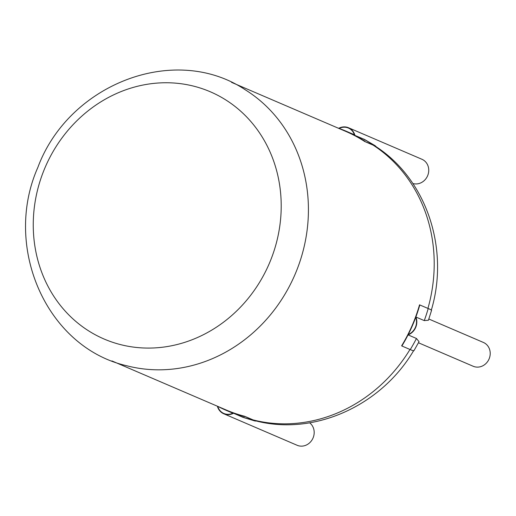 <?xml version="1.0" encoding="UTF-8"?>
<svg xmlns="http://www.w3.org/2000/svg" width="516" height="516" viewBox="0 0 516 516"><rect width="100%" height="100%" fill="white"/><g stroke="black" fill="none" stroke-linecap="round" stroke-linejoin="round"><path stroke-width="0.77" d="M218.081 406.511A151.588 137.385 -66.8 0 0 226.202 410.349A151.588 137.385 -66.8 0 0 233.148 413.09A12.629 11.449 113.2 0 1 223.88 413.477A12.629 11.449 113.2 0 1 217.868 406.802A12.629 11.449 113.2 0 1 217.733 406.363M217.371 406.208A12.958 11.745 -66.8 0 0 217.591 406.93A12.958 11.745 -66.8 0 0 223.75 413.774A12.958 11.745 -66.8 0 0 233.542 413.232L242.959 417.334L254.53 420.869A30.876 12.919 -75.7 0 1 252.969 420.198L244.674 416.289L254.62 420.559C313.496 436.549 381.105 405.982 413.703 350.538M309.652 422.817A12.958 11.745 113.2 0 1 312.393 439.329A12.958 11.745 113.2 0 1 297.139 445.282L223.75 413.774M256.446 421.011A30.876 12.919 -75.7 0 1 254.53 420.869M241.933 416.831A151.588 137.385 -66.8 0 0 252.969 420.198M233.542 413.232A151.588 137.385 -66.8 0 0 244.584 416.599M111.92 360.929L226.331 410.052A151.588 137.385 -66.8 0 0 244.674 416.289M253.059 419.895A151.588 137.385 -66.8 0 0 409.988 349.467M427.932 308.407A151.588 137.385 -66.8 0 0 373.107 145.112L374.732 145.828C426.371 178.31 449.804 248.731 431.273 310.316M411.962 325.938A151.588 137.385 113.2 0 1 401.629 345.823L401.874 345.984A151.588 137.385 -66.8 0 0 408.059 334.884A12.958 11.745 -66.8 0 0 408.827 334.568A12.958 11.745 -66.8 0 0 415.87 317.005L424.255 320.604L428.409 320.249L431.557 310.387A30.876 1.838 -164.1 0 0 428.203 308.523L419.534 304.846A151.588 137.385 113.2 0 1 411.962 325.938M294.559 275.531A151.588 137.385 -66.8 0 0 245.493 89.939C174.937 42.667 68.809 83.902 37.849 167.436C2.599 246.803 46.324 347.584 127.033 365.825A151.588 137.385 -66.8 0 0 294.559 275.531M231.536 82.347L345.946 131.47A151.588 137.385 113.2 0 1 364.722 141.513L373.107 145.112M415.709 317.437A12.629 11.449 113.2 0 1 408.73 334.278A12.629 11.449 113.2 0 1 408.272 334.471A151.588 137.385 -66.8 0 0 415.709 317.437M428.841 319.023L483.389 342.443A12.958 11.745 113.2 0 1 490.2 354.118A12.958 11.745 113.2 0 1 482.215 366.083A12.958 11.745 113.2 0 1 473.166 366.257L418.47 342.772M401.874 345.984L410.259 349.584A30.876 2.019 -148.7 0 0 413.942 350.699L419.044 341.689L416.444 338.483L408.059 334.884M424.255 320.604A151.588 137.385 -66.8 0 0 428.203 308.523M415.87 317.005A151.588 137.385 -66.8 0 0 419.818 304.917M410.259 349.584A151.588 137.385 -66.8 0 0 416.444 338.483M339.128 128.439A12.629 11.449 113.2 0 1 348.403 128.052A12.629 11.449 113.2 0 1 354.408 134.728A12.629 11.449 113.2 0 1 354.557 135.205A151.588 137.385 -66.8 0 0 346.075 131.174A151.588 137.385 -66.8 0 0 339.128 128.439M364.483 139.443L354.931 135.398A12.958 11.745 -66.8 0 0 354.692 134.599A12.958 11.745 -66.8 0 0 348.532 127.755A12.958 11.745 -66.8 0 0 338.735 128.297A151.588 137.385 -66.8 0 0 337.703 127.936M348.532 127.755L421.914 159.263A12.958 11.745 113.2 0 1 428.08 166.107A12.958 11.745 113.2 0 1 425.242 179.549A12.958 11.745 113.2 0 1 412.845 183.496M376.299 146.867A30.876 12.894 123 0 0 374.9 145.557A30.876 12.894 123 0 0 373.274 144.841L364.722 141.513M364.889 141.242A151.588 137.385 -66.8 0 0 354.931 135.398M373.274 144.841A151.588 137.385 -66.8 0 0 363.316 138.998M268.907 264.385A134.547 121.944 -66.8 0 0 211.102 92.125A134.547 121.944 -66.8 0 0 45.556 166.442A134.547 121.944 -66.8 0 0 103.368 338.709A134.547 121.944 -66.8 0 0 268.907 264.385M231.6 412.671L232.839 413.239M232.884 413.219L226.202 410.349M354.395 134.682L351.473 133.496M354.421 134.76L346.075 131.174M364.47 139.436L374.9 145.557"/></g></svg>
